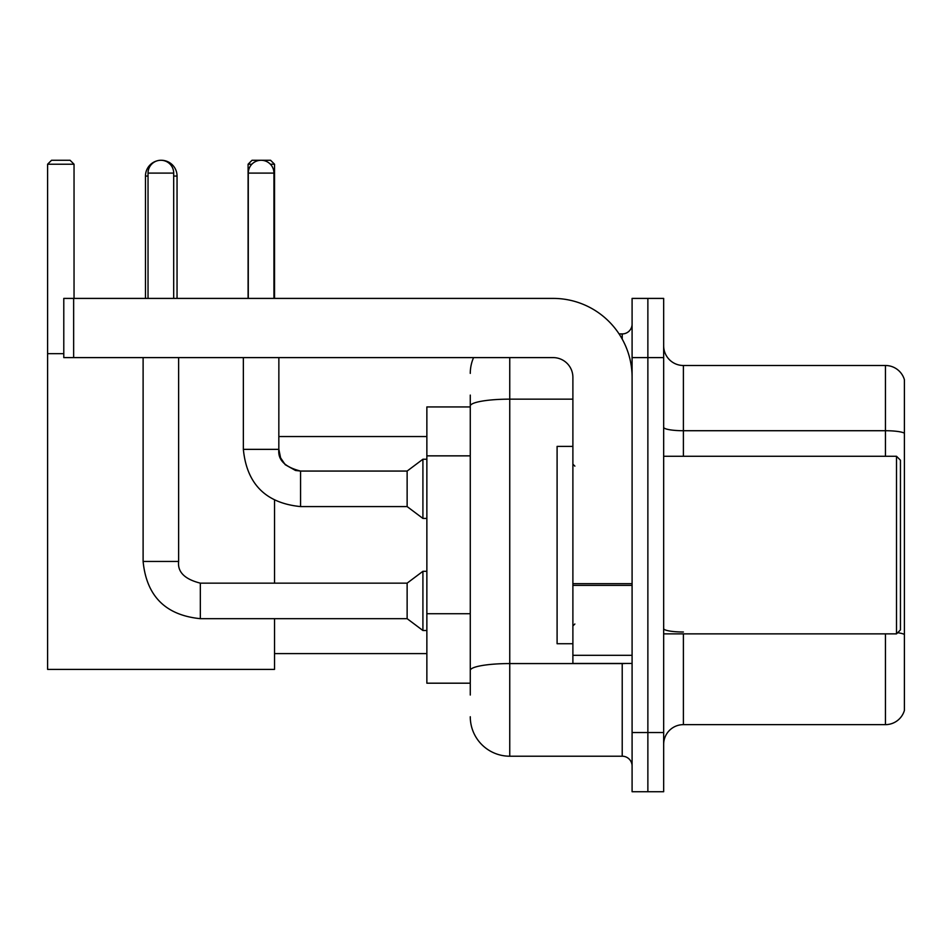 <?xml version="1.0" encoding="UTF-8"?>
<svg xmlns="http://www.w3.org/2000/svg" width="952" height="952" viewBox="0 0 952 952"><rect width="100%" height="100%" fill="white"/><g stroke="black" fill="none" stroke-linecap="round" stroke-linejoin="round"><path stroke-width="1.43" d="M470.276 695.031L470.276 406.004L470.276 406.932L426.865 406.932L426.865 683.191L470.276 683.191M632.092 732.528L632.092 791.731L647.872 791.731L647.872 732.528L647.872 791.731L663.663 791.731L663.663 732.528L647.872 732.528L647.872 357.607L647.872 732.528L632.092 732.528L632.092 357.607L647.872 357.607L647.872 298.404L647.872 357.607L663.663 357.607L663.663 732.528M663.663 357.607L663.663 298.404L632.092 298.404L632.092 357.607M509.748 357.607L509.748 756.209L622.215 756.209L622.215 663.461M619.074 333.926L622.215 333.926A9.865 9.865 0 0 0 632.092 324.061M470.276 677.277L470.276 670.422A39.46 6.854 180 0 1 509.748 663.568L622.215 663.568A9.865 1.714 0 0 0 625.642 663.461M572.89 399.15L509.748 399.15A39.46 6.854 180 0 0 470.276 406.004L470.276 395.092M632.092 766.074A9.865 9.865 0 0 0 622.215 756.209M470.276 373.386A39.46 39.46 0 0 1 473.572 357.607M509.748 756.209A39.46 39.46 0 0 1 470.276 716.737M663.663 744.369A19.73 19.73 0 0 1 683.393 724.639L885.455 724.639L885.455 633.865M904.4 379.705A19.73 19.73 0 0 0 885.455 365.497A19.73 19.73 0 0 1 904.4 379.705L904.4 710.43A19.73 19.73 0 0 1 885.455 724.639M904.4 433.184A19.73 3.427 180 0 0 885.455 430.72L885.455 365.497L683.393 365.497A19.73 19.73 0 0 1 663.663 345.766A19.73 19.73 0 0 0 683.393 365.497L683.393 456.27M904.4 433.457L904.4 634.46A19.73 3.427 180 0 0 897.641 632.723M145.477 298.404L145.477 176.06A15.791 15.791 0 0 1 157.33 160.769M161.055 160.281A15.791 15.791 0 0 1 161.257 160.269A15.791 15.791 0 0 1 177.048 176.06L173.692 176.06M177.048 298.404L177.048 176.06M274.533 618.669L274.533 669.387L47.6 669.387L47.6 164.22L51.551 160.269L70.091 160.269L74.042 164.22L47.6 164.22M74.042 298.404L74.042 164.22M47.6 353.656L63.784 353.656M274.533 583.148L274.533 500.312M251.852 164.22L248.091 164.22L252.03 160.269L270.582 160.269L274.533 164.22L274.533 298.404M274.533 164.22L270.368 164.22M248.091 164.22L248.091 298.404M148.036 298.404L148.036 173.097A12.828 12.828 0 0 1 160.864 160.269A12.828 12.828 0 0 1 173.692 173.097L173.692 298.404M143.109 357.607L143.109 561.442L178.631 561.442C177.429 571.973 184.664 579.209 200.336 583.148L407.135 583.148L407.135 618.669L200.336 618.669L200.336 583.148C184.664 579.209 177.429 571.973 178.631 561.442L178.631 357.607M407.135 583.148L422.914 571.307L422.914 630.51L426.865 630.51M248.282 298.404L248.282 173.097A12.828 12.828 0 0 1 261.11 160.269A12.828 12.828 0 0 1 273.938 173.097L273.938 298.404M300.57 506.583C265.858 503.156 246.782 484.08 243.355 449.356C246.782 484.08 265.858 503.156 300.57 506.583C265.858 503.156 246.782 484.08 243.355 449.356L278.865 449.356C277.675 459.887 284.91 467.123 300.57 471.062L407.135 471.062L407.135 506.583L300.57 506.583L300.57 471.097M407.135 471.062L422.914 459.233L422.914 518.423L426.865 518.423M632.092 663.461L572.89 663.461L572.89 583.671L632.092 583.671M632.092 377.337A78.933 78.933 0 0 0 553.16 298.404L73.649 298.404L73.649 357.607L553.16 357.607A19.73 19.73 0 0 1 572.89 377.337L572.89 583.671M73.649 357.607L63.784 357.607L63.784 298.404L73.649 298.404M896.51 456.27L900.449 460.209L900.449 629.915L896.51 633.865L896.51 456.27L663.663 456.27M572.89 446.405L557.098 446.405L557.098 643.731L572.89 643.731M470.276 455.853L426.865 455.853M470.276 613.719L426.865 613.719M622.215 339.126L622.215 333.926M683.393 633.865L683.393 724.639M885.455 456.27L885.455 430.72L683.393 430.72A19.73 3.427 0 0 1 663.663 427.293M683.393 631.997A19.73 3.427 -0 0 1 663.663 628.57M148.036 176.06L145.477 176.06M148.036 173.097L173.692 173.097M278.865 357.607L278.829 449.356M248.282 173.097L273.938 173.097M632.092 585.385L572.89 585.385M572.89 655.309L632.092 655.309M274.533 653.596L426.865 653.596M278.865 436.54L426.865 436.54M143.109 561.442C146.537 596.166 165.612 615.242 200.336 618.669C165.612 615.242 146.537 596.166 143.109 561.442C146.537 596.166 165.612 615.242 200.336 618.669C165.612 615.242 146.537 596.166 143.109 561.442M178.631 561.442C177.429 571.973 184.664 579.209 200.336 583.148C184.664 579.209 177.429 571.973 178.631 561.442M407.135 618.669L422.914 630.51M422.914 571.307L426.865 571.307M407.135 506.583L422.914 518.423M278.865 449.356L280.59 457.829L285.231 464.707L295.489 470.466L300.57 471.062M243.355 449.356L243.355 357.607M422.914 459.233L426.865 459.233M663.663 633.865L896.51 633.865M574.865 466.135L572.89 464.159M574.865 624L572.89 625.964"/></g></svg>
